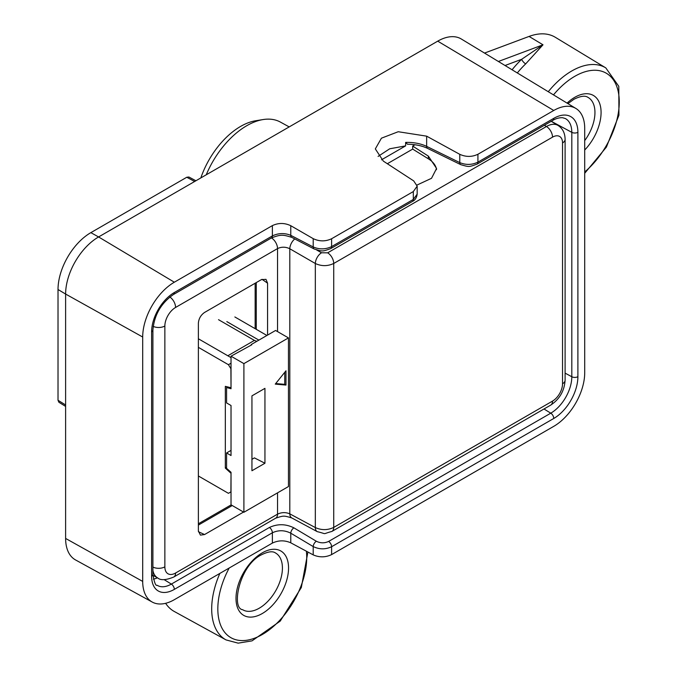 <?xml version="1.0" encoding="UTF-8"?>
<svg xmlns="http://www.w3.org/2000/svg" width="677" height="677" viewBox="0 0 677 677"><rect width="100%" height="100%" fill="white"/><g stroke="black" fill="none" stroke-linecap="round" stroke-linejoin="round"><path stroke-width="1.02" d="M231.026 357.625L198.378 338.779M234.86 316.963L266.924 335.47M227.81 355.772L254.417 340.404L218.527 319.679M226.82 321.609L258.876 340.116M254.417 340.404L256.82 341.301M275.26 384.113L285.982 385.069L285.982 370.776L275.26 384.113M251.946 395.859L251.946 470.743L264.944 463.246L264.944 388.353L251.946 395.859M288.461 337.899L288.461 486.543L243.898 512.269L243.898 363.625L288.461 337.899L275.581 330.469L251.26 344.517L251.751 344.805L231.026 356.195L243.898 363.625M251.26 345.092L251.26 344.517M285.982 385.069L284.746 384.35L284.746 372.316M284.746 384.35L275.717 383.546M264.944 463.246L254.417 457.889L251.946 459.311M227.65 386.914L226.575 387.54L226.575 402.933L231.026 405.506L231.026 455.528L226.575 452.955L226.575 468.34L231.026 472.292L231.026 504.83L243.898 512.269M231.026 363.202L228.428 364.7L231.026 368.914M198.378 347.352L228.428 364.7M231.026 491.832L228.428 493.33L198.378 475.982M226.575 387.54L231.026 388.733L231.026 356.195M230.899 491.9L231.026 473.105M231.026 387.642L230.899 368.99M226.575 452.955L231.026 450.383M226.575 467.392L225.331 468.103L230.899 473.181M225.331 468.103L225.331 386.355L230.899 387.709M200.832 177.924A62.766 36.236 -60 0 1 240.623 126.404A62.766 36.236 -60 0 1 255.694 120.751L263.15 119.55A68.03 39.274 120 0 0 246.809 125.685A68.03 39.274 120 0 0 206.24 174.793M484.529 53.077L529.067 36.431A68.504 39.554 -60 0 1 555.326 37.294L605.797 67.886A67.243 38.826 -60 0 0 571.769 70.975A67.243 38.826 -60 0 0 548.268 91.717M498.382 61.48L543.005 44.8L525.682 63.883A4.375 1.608 46.2 0 1 521.671 59.288L505.042 65.508M378.079 156.412L389.715 148.788L405.633 145.877L405.633 142.39C413.655 142.221 420.654 143.549 426.645 146.367A4.375 2.496 116.1 0 0 427.669 148.432L427.669 148.432C422.084 145.741 415.348 144.336 407.452 144.218L405.633 142.39M405.633 145.877L381.498 159.814M157.47 577.803A27.173 15.689 -60 0 1 153.383 579.131M436.504 169.673A30.634 17.687 0 0 0 428.346 158.799L412.682 149.101L387.337 163.732M412.682 149.101L412.682 146.08L414.984 144.76M417.024 185.041L431.52 178.305L436.572 168.463L428.346 156.108L412.682 146.08M58.019 289.511L58.019 400.276L65.618 404.973L65.618 294.055L58.019 289.511A46.434 26.809 120 0 1 90.853 232.643L98.588 236.95A46.628 26.919 120 0 0 65.618 294.055L142.695 337.019A44.758 25.836 120 0 1 174.336 282.207L272.374 225.61C278.459 222.758 284.594 222.792 290.772 225.703L290.772 235.334L313.206 246.953C319.383 249.601 325.519 249.491 331.603 246.614L413.317 199.436L417.167 194.155C416.651 197.819 415.06 200.248 412.411 201.441L330.698 248.62A4.375 2.53 60 0 0 331.603 246.614L331.603 238.744C325.519 241.596 319.383 241.562 313.206 238.651L290.772 225.703M174.336 282.207L98.588 236.95L437.723 41.153A46.628 26.919 120 0 1 461.325 39.012L575.915 108.472A43.76 25.269 120 0 0 553.761 110.478L477.92 154.271L477.92 162.141L553.761 118.348A34.121 19.701 -60 0 1 577.896 132.286L577.896 376.674A34.121 19.701 -60 0 1 553.761 418.471L331.603 546.728C325.519 549.58 319.383 549.529 313.206 546.576L290.772 533.18L290.772 542.81C284.594 540.119 278.459 540.212 272.374 543.089L174.336 599.687A44.758 25.836 120 0 1 152.24 602.065L75.57 559.955A46.628 26.919 120 0 1 65.618 538.443L65.618 404.973M194.646 181.487L186.776 177.256L90.853 232.643M307.9 552.026L301.316 587.551L280.236 621.097L252.013 640.865L238.152 643.15L226.033 639.909L174.302 611.492A68.504 39.554 -60 0 1 165.628 603.309M164.172 579.656L171.349 584.09L269.387 527.485C277.502 523.702 285.686 523.82 293.92 527.857L316.354 541.253C320.466 543.267 324.562 543.326 328.624 541.431A4.375 2.53 60 0 1 331.603 546.728L331.603 554.598L553.761 426.341A43.76 25.269 120 0 0 584.708 372.739L584.708 128.351A43.76 25.269 120 0 0 575.915 108.472M331.603 554.598C325.519 557.476 319.383 557.569 313.206 554.878L290.772 542.81M412.411 201.441A4.375 2.53 60 0 0 413.317 199.436L413.317 191.566L331.603 238.744M413.317 191.566L417.167 186.15L413.715 180.911L383.368 161.143L375.32 148.906L381.43 138.184L398.22 131.727L426.645 136.162L459.768 154.322C465.92 157.098 471.971 157.081 477.92 154.271M65.618 538.443L142.695 581.416L142.695 337.019M142.695 581.416A44.758 25.836 120 0 0 152.24 602.065M289.189 126.904L280.396 122.08A68.03 39.274 120 0 0 263.15 119.55M65.618 406.412L58.891 402.256L58.019 400.276M186.776 177.256L188.925 177.019L195.898 180.767M529.067 36.431L543.005 44.8L521.671 59.288A72.388 41.788 -60 0 0 512.083 69.782M426.645 136.162L426.645 146.367L459.768 162.607C465.92 165.129 471.971 164.976 477.92 162.141A4.375 2.53 60 0 1 477.014 164.147L477.014 164.147C468.586 167.151 469.263 167.067 460.792 164.672L427.669 148.432M313.206 238.651L313.206 246.953A4.375 2.573 117.4 0 0 314.23 249.018C322.946 251.616 322.134 251.616 330.698 248.62M314.23 249.018L291.804 237.399A4.375 2.573 -62.6 0 1 290.772 235.334C284.594 232.829 278.459 233.023 272.374 235.918L272.374 225.61M459.768 154.322L459.768 162.607A4.375 2.496 116.1 0 0 460.792 164.672M293.92 527.857A4.375 2.395 120.8 0 0 290.772 533.18C284.594 530.083 278.459 529.947 272.374 532.782L174.336 589.379A32.132 18.55 -60 0 1 151.614 576.262L151.614 331.865A32.132 18.55 -60 0 1 174.336 292.515L272.374 235.918A4.375 2.53 -120 0 1 271.469 237.923L271.469 237.923C280.76 234.445 282.563 234.454 291.804 237.399M316.354 541.253A4.375 2.395 120.8 0 0 313.206 546.576L313.206 554.878M267.576 335.098L267.576 283.206L262.041 279.305M198.412 531.707L204.556 534.551L243.534 512.057M204.556 534.551L200.426 535.109L198.378 530.988L198.378 323.149C198.767 318.622 200.832 315.05 204.556 312.452L261.39 279.635L265.985 279.347L267.576 283.206M321.516 252.783L327.651 252.817A8.75 5.052 60 0 1 333.727 263.471L333.727 527.417L552.525 401.097A14.166 8.175 120 0 0 562.536 383.757L562.536 142.932A14.166 8.175 120 0 0 552.525 137.152L333.727 263.471C327.634 266.332 321.507 266.34 315.33 263.505A8.75 4.874 -60 0 1 321.516 252.783L316.692 249.999M277.536 331.595L277.536 248.586C281.598 246.69 285.686 246.75 289.807 248.764L289.807 513.851A8.75 5.052 -61.7 0 0 291.736 517.922L317.259 531.648A8.75 5.052 -61.7 0 1 315.33 527.569L315.33 263.505L289.807 248.764A8.75 4.874 -60 0 1 294.757 238.93M562.536 142.932A8.75 5.052 180 0 0 565.1 139.36L565.1 380.178C564.415 390.866 559.617 399.168 550.714 405.108L331.916 531.428A8.75 5.052 60 0 0 333.727 527.417C327.634 530.286 321.507 530.336 315.33 527.569L289.807 513.851C285.686 512.125 281.598 512.235 277.536 514.156L277.536 492.848M262.278 613.531A37.159 21.452 -60 0 1 236.002 598.358A37.159 21.452 -60 0 1 262.278 552.847A37.159 21.452 -60 0 1 288.554 568.02A37.159 21.452 -60 0 1 262.278 613.531M242.645 609.706A32.784 18.931 120 0 0 259.24 608.208A32.784 18.931 120 0 0 280.71 579.131A32.784 18.931 120 0 0 275.429 552.931C272.636 550.926 267.957 551.569 261.373 554.852C239.455 565.337 230.942 608.395 242.645 609.706M567.064 103.107A37.159 21.452 -60 0 1 574.807 97.293A37.159 21.452 -60 0 1 600.592 106.924A37.159 21.452 -60 0 1 584.708 150.023M584.708 171.958A62.868 36.296 120 0 0 618.981 96.379A62.868 36.296 120 0 0 574.807 76.306A62.868 36.296 120 0 0 553.498 94.882M584.708 140.613A32.784 18.931 120 0 0 587.958 97.37C585.165 95.372 580.477 96.016 573.901 99.299L567.935 103.632M525.682 63.883A68.013 39.266 120 0 0 517.313 72.947M327.651 252.817L546.449 126.497L544.367 125.253M552.525 137.152A8.75 5.052 -120 0 0 546.449 126.497A22.916 13.227 -60 0 1 558.043 125.44L551.213 121.301M428.346 158.799L428.346 156.108M553.761 110.478L437.723 41.153M226.033 639.909A67.243 38.826 -60 0 1 219.856 573.411M229.19 568.02A62.868 36.296 120 0 0 249.068 639.833A62.868 36.296 120 0 0 306.368 551.205M543.995 408.984L550.773 413.173A29.746 17.179 120 0 0 571.811 376.742L571.811 132.345A29.746 17.179 120 0 0 565.278 118.517L562.612 117.722C557.772 117.392 553.075 120.125 552.855 120.354L477.014 164.147M565.1 373.129L571.811 376.742A4.375 2.53 180 0 0 577.896 376.674M328.624 541.431L550.773 413.173A4.375 2.53 60 0 1 553.761 418.471M151.614 576.262A4.375 2.53 180 0 0 152.9 574.477C154.305 582.525 155.718 586.121 157.132 585.258A27.757 16.028 120 0 0 171.349 584.09A4.375 2.53 60 0 1 174.336 589.379M551.256 121.276L571.811 132.345A4.375 2.53 180 0 0 577.896 132.286M272.374 543.089L272.374 532.782A4.375 2.53 60 0 0 269.387 527.485M271.469 237.923L173.43 294.52A4.375 2.53 -120 0 0 174.336 292.515M173.43 294.52C161.075 303.186 154.229 315.042 152.9 330.08A4.375 2.53 180 0 1 151.614 331.865M553.761 118.348A4.375 2.53 60 0 1 552.855 120.354M173.244 294.63L271.452 237.923A8.75 5.052 60 0 1 277.536 248.586L175.58 307.451A15.156 8.75 120 0 0 164.858 326.009L164.858 566.835A15.156 8.75 120 0 0 175.58 573.021L277.536 514.156A8.75 5.052 -120 0 1 275.725 518.159L173.761 577.024A8.75 5.052 60 0 0 175.58 573.021M152.909 575.298L157.69 577.921A23.907 13.802 -60 0 1 152.9 570.432M256.278 282.588L256.278 329.327M232.236 505.533L198.378 525.081M565.1 380.178A8.75 5.052 180 0 1 562.536 383.757M550.714 405.108A8.75 5.052 -120 0 0 552.525 401.097M175.58 307.451A8.75 5.052 -120 0 0 169.817 296.991M164.858 326.009A8.75 5.052 180 0 1 153.146 326.356M164.858 566.835A8.75 5.052 180 0 1 152.9 567.055M584.708 173.287L606.414 147.078L618.93 115.234L618.795 86.334L605.797 67.886M417.167 186.15L417.167 194.147M152.9 574.477L152.9 330.08M255.153 328.683L255.153 283.24M198.378 523.778L231.111 504.881M565.1 139.36C565.016 133.081 562.663 128.444 558.043 125.44M291.736 517.922C283.536 515.535 283.849 515.527 275.725 518.159M157.69 577.921C160.584 580.511 165.941 580.214 173.761 577.024M331.916 531.428C320.991 534.373 328.159 534.238 317.259 531.648"/></g></svg>
